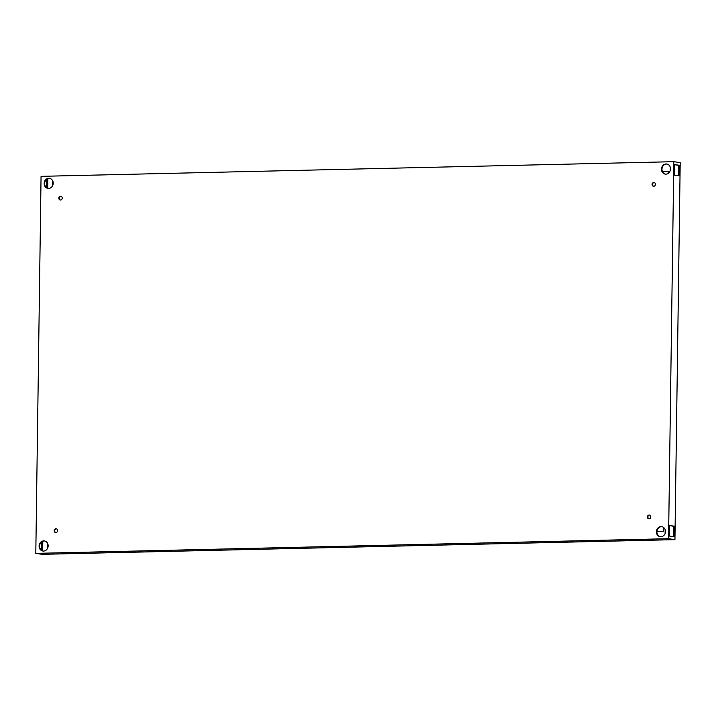 <?xml version="1.0" encoding="UTF-8"?>
<svg xmlns="http://www.w3.org/2000/svg" width="716" height="716" viewBox="0 0 716 716"><rect width="100%" height="100%" fill="white"/><g stroke="black" fill="none" stroke-linecap="round" stroke-linejoin="round"><path stroke-width="1.07" d="M655.435 184.334A1.915 1.692 -81.4 0 0 652.07 184.128A1.915 1.692 -81.4 0 0 653.457 186.267A1.915 1.692 -81.4 0 0 655.435 184.334M656.42 531.782A5.093 4.511 -81.4 0 0 660.179 536.714A5.093 4.511 -81.4 0 0 665.397 532.346A5.093 4.511 -81.4 0 0 661.691 526.636A5.093 4.511 -81.4 0 0 656.42 531.782M650.79 516.871A1.915 1.692 -81.4 0 0 647.425 516.666A1.915 1.692 -81.4 0 0 648.812 518.805A1.915 1.692 -81.4 0 0 650.79 516.871M44.168 183.475A5.093 4.511 -81.4 0 0 47.927 188.406A5.093 4.511 -81.4 0 0 53.145 184.039A5.093 4.511 -81.4 0 0 49.44 178.329A5.093 4.511 -81.4 0 0 44.168 183.475M62.22 198.09A1.915 1.692 -81.4 0 0 58.855 197.876A1.915 1.692 -81.4 0 0 60.242 200.015A1.915 1.692 -81.4 0 0 62.22 198.09M39.103 546.084A5.093 4.511 -81.4 0 0 42.862 551.025A5.093 4.511 -81.4 0 0 48.079 546.648A5.093 4.511 -81.4 0 0 44.383 540.938A5.093 4.511 -81.4 0 0 39.103 546.084M57.584 530.628A1.915 1.692 -81.4 0 0 54.21 530.413A1.915 1.692 -81.4 0 0 55.597 532.552A1.915 1.692 -81.4 0 0 57.584 530.628M661.477 169.164A5.093 4.511 -81.4 0 0 665.245 174.104A5.093 4.511 -81.4 0 0 670.453 169.728A5.093 4.511 -81.4 0 0 666.757 164.018A5.093 4.511 -81.4 0 0 661.477 169.164M41.063 176.342L673.819 161.682L668.556 538.701L35.8 553.361L41.063 176.342M654.263 182.544A1.915 1.692 -81.4 0 0 653.699 186.285M661.942 526.681A5.093 4.511 -81.4 0 0 656.912 531.854A5.093 4.511 -81.4 0 0 660.42 536.74M649.618 515.081A1.915 1.692 -81.4 0 0 649.054 518.823M49.69 178.374A5.093 4.511 -81.4 0 0 44.66 183.547A5.093 4.511 -81.4 0 0 48.178 188.433M61.057 196.291A1.915 1.692 -81.4 0 0 60.493 200.032M44.625 540.983A5.093 4.511 -81.4 0 0 39.595 546.156A5.093 4.511 -81.4 0 0 43.112 551.052M56.412 528.829A1.915 1.692 -81.4 0 0 55.848 532.57M666.999 164.062A5.093 4.511 -81.4 0 0 661.969 169.236A5.093 4.511 -81.4 0 0 665.486 174.131M668.556 538.701L674.937 539.658L680.2 162.639L673.819 161.682M674.57 164.555L679.475 165.289L679.323 175.876L674.418 175.143L674.57 164.555M669.532 525.472L674.436 526.206L674.284 536.803L669.379 536.06L669.532 525.472M674.937 539.658L42.181 554.318L35.8 553.361M46.612 187.726L46.719 179.958L46.084 179.859M41.546 550.344L41.662 541.887M138.242 551.383L141.195 551.544L138.242 551.383M354.438 546.371L357.382 546.541L354.438 546.371M570.625 541.359L573.579 541.529L570.625 541.359M53.056 181.882A2.121 1.88 -81.4 0 0 53.02 182.258L52.984 184.755M47.99 544.5A2.121 1.88 -81.4 0 0 47.954 544.867L47.918 547.373M668.288 171.384L662.425 171.518M678.392 175.742L678.535 165.315L679.475 165.289M678.535 165.315L674.57 164.716M673.344 536.66L673.496 526.233L674.436 526.206M673.496 526.233L669.532 525.634M46.218 179.716L46.719 179.958M47.659 179.931L47.542 188.245M42.611 541.323L42.477 550.855M47.874 178.633L47.739 188.317M42.808 541.242L42.674 550.926M670.436 167.902L670.221 167.866A2.121 1.88 98.6 0 1 670.301 167.302M670.221 167.866L670.185 170.82M665.37 530.511L665.155 530.484A2.121 1.88 98.6 0 1 665.236 529.921M665.155 530.484L665.119 533.438M53.02 182.258L52.528 182.186A2.121 1.88 98.6 0 1 52.805 181.103M52.528 182.186L52.474 185.981M47.954 544.867L47.471 544.795A2.121 1.88 98.6 0 1 47.739 543.721M47.471 544.795L47.417 548.59M663.32 527.262L663.267 531.37L656.921 531.523M662.389 171.437L668.288 171.303L668.261 173.37"/></g></svg>

